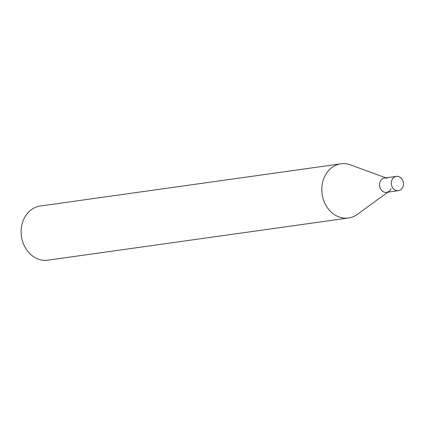 <?xml version="1.0" encoding="UTF-8"?>
<svg xmlns="http://www.w3.org/2000/svg" width="424" height="424" viewBox="0 0 424 424"><rect width="100%" height="100%" fill="white"/><g stroke="black" fill="none" stroke-linecap="round" stroke-linejoin="round"><path stroke-width="0.64" d="M391.924 180.025A7.219 6.037 -98 0 1 396.361 176.368A7.219 6.037 -98 0 1 402.222 179.506A7.219 6.037 -98 0 1 402.8 187.011A7.219 6.037 -98 0 1 398.364 190.668A7.219 6.037 -98 0 1 392.502 187.525A7.219 6.037 -98 0 1 391.924 180.025M391.023 188.659A7.219 6.037 -98 0 1 388.941 191.357A7.219 6.037 -98 0 1 386.587 192.321A7.219 6.037 -98 0 1 380.726 189.178A7.219 6.037 -98 0 1 380.148 181.679A7.219 6.037 -98 0 1 384.579 178.022A7.219 6.037 -98 0 1 387.107 178.297M398.364 190.668L386.587 192.321A7.219 6.037 -98 0 1 380.726 189.178A7.219 6.037 -98 0 1 380.148 181.679A7.219 6.037 -98 0 1 384.579 178.022L396.361 176.368M387.865 192.141L357.443 214.332A27.348 22.859 -98 0 1 348.544 217.984L47.859 260.182A27.348 22.859 -98 0 1 25.647 248.284A27.348 22.859 -98 0 1 23.458 219.876A27.348 22.859 -98 0 1 40.259 206.016L340.938 163.818A27.348 22.859 -98 0 1 350.505 164.878L385.856 177.842M348.544 217.984A27.348 22.859 -98 0 1 326.332 206.085A27.348 22.859 -98 0 1 324.137 177.677A27.348 22.859 -98 0 1 340.938 163.818"/></g></svg>

